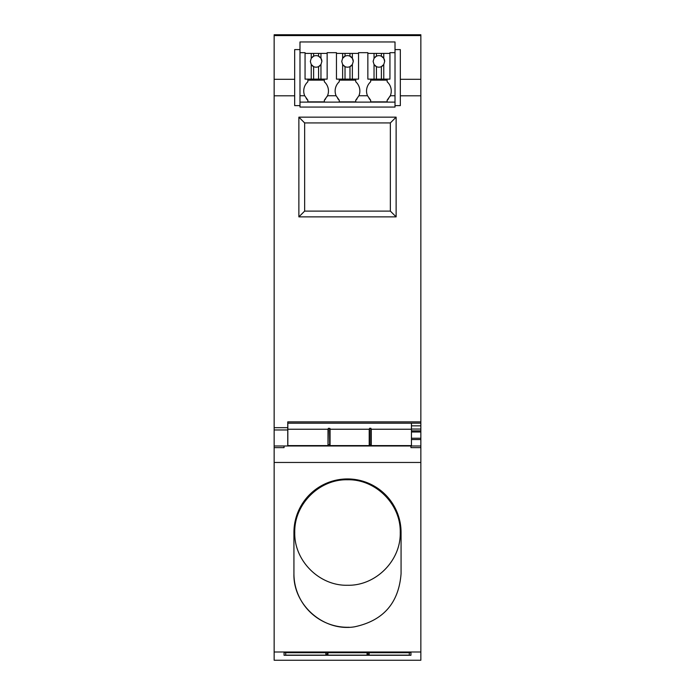 <?xml version="1.0" encoding="UTF-8"?>
<svg xmlns="http://www.w3.org/2000/svg" width="695" height="695" viewBox="0 0 695 695"><rect width="100%" height="100%" fill="white"/><g stroke="black" fill="none" stroke-linecap="round" stroke-linejoin="round"><path stroke-width="1.04" d="M420.849 421.865L420.849 35.575L274.151 35.575L274.151 445.982L287.756 445.982L287.756 421.865L420.849 421.865L420.849 423.168L287.756 423.168M420.849 35.575L420.849 34.75L274.151 34.75L274.151 35.575M420.849 423.168L420.849 445.982L287.756 445.982M395.012 105.623L400.329 105.623L400.329 49.588L395.012 49.588M274.151 95.797L294.671 95.797L294.671 105.623L299.988 105.623M298.876 117.16L298.876 216.875L396.124 216.875L396.124 117.16L298.876 117.16L304.645 122.928L304.645 211.106L298.876 216.875M383.762 35.575L383.762 34.75M294.671 95.797L294.671 49.588L299.988 49.588M411.449 425.835L420.849 425.835M411.449 429.041L420.849 429.041M411.449 430.848L420.849 430.848M420.849 431.995L411.449 431.995M420.849 438.232L411.449 438.232M411.449 439.561L420.849 439.561M304.645 211.106L390.355 211.106L390.355 122.928L396.124 117.16M390.355 122.928L304.645 122.928L390.355 122.928M390.355 211.106L396.124 216.875M311.238 35.575L311.238 34.75M417.547 34.75L413.429 34.75M382.111 35.575L382.111 34.75M312.889 35.575L312.889 34.75M327.145 53.419L327.145 52.672L336.458 52.672L336.458 53.419L358.542 53.419L358.542 52.672L367.855 52.672L367.855 53.419L389.938 53.419L389.938 52.672L395.012 52.672L395.012 41.961L299.988 41.961L299.988 52.672L305.062 52.672L305.062 53.419L327.145 53.419L327.145 79.126L320.96 79.126L320.96 64.513L321.872 61.412L320.96 58.302L318.571 56.199A5.768 5.768 0 0 0 313.627 56.199L311.238 58.302L311.238 53.419M299.988 102.122L395.012 102.122L395.012 107.065L299.988 107.065L299.988 52.672M299.988 95.736L304.688 95.736A12.362 12.362 0 0 1 307.859 81.784L307.859 80.133L324.339 80.133L324.339 81.784A12.362 12.362 0 0 1 327.119 96.605M304.688 95.736L307.859 100.21L307.859 101.861L324.339 101.861L324.339 100.21L327.519 95.736L336.085 95.736A12.362 12.362 0 0 1 339.256 81.784L339.256 80.133L355.744 80.133L355.744 81.784A12.362 12.362 0 0 1 358.915 95.736L367.481 95.736A12.362 12.362 0 0 1 370.661 81.784L370.661 80.133L387.141 80.133L387.141 81.784A12.362 12.362 0 0 1 389.895 96.648M395.012 102.122L395.012 52.672M367.481 95.736L370.661 100.21L370.661 101.861L387.141 101.861L387.141 100.21L390.312 95.736L395.012 95.736M336.085 95.736L339.256 100.21L339.256 101.861L355.744 101.861L355.744 100.21L358.915 95.736M307.859 100.21A12.362 12.362 0 0 1 306.278 98.508M325.677 98.812A12.362 12.362 0 0 1 324.339 100.21M339.256 100.21A12.362 12.362 0 0 1 337.683 98.508M357.082 98.812A12.362 12.362 0 0 1 355.744 100.21M370.661 100.21A12.362 12.362 0 0 1 369.08 98.508M388.575 98.69A12.362 12.362 0 0 1 387.141 100.21M305.062 53.419L305.062 79.126L320.96 79.126M311.238 79.126L311.238 64.513L310.335 61.412L311.238 58.302A5.768 5.768 0 0 1 313.627 56.199L313.627 53.419M321.872 61.412A5.768 5.768 0 0 0 318.571 56.199L318.571 53.419M320.96 58.302L320.96 53.419M313.627 79.126L313.627 66.624A5.768 5.768 0 0 0 318.571 66.624L320.96 64.513A5.768 5.768 0 0 1 318.571 66.624L318.571 79.126M311.238 64.513L313.627 66.624A5.768 5.768 0 0 1 311.238 64.513M336.458 53.419L336.458 79.126L358.542 79.126L358.542 53.419M342.635 79.126L342.635 64.513L341.732 61.412L342.635 58.302L342.635 53.419M352.365 79.126L352.365 64.513L353.269 61.412L352.365 58.302L349.976 56.199A5.768 5.768 0 0 0 345.024 56.199L342.635 58.302A5.768 5.768 0 0 1 345.024 56.199L345.024 53.419M353.269 61.412A5.768 5.768 0 0 0 349.976 56.199L349.976 53.419M352.365 58.302L352.365 53.419M345.024 79.126L345.024 66.624A5.768 5.768 0 0 0 349.976 66.624L352.365 64.513A5.768 5.768 0 0 1 349.976 66.624L349.976 79.126M342.635 64.513L345.024 66.624A5.768 5.768 0 0 1 342.635 64.513M367.855 53.419L367.855 79.126L389.938 79.126L389.938 53.419M374.04 79.126L374.04 64.513L373.128 61.412L374.04 58.302L374.04 53.419M383.762 79.126L383.762 64.513L384.665 61.412L383.762 58.302L381.373 56.199A5.768 5.768 0 0 0 376.429 56.199L374.04 58.302A5.768 5.768 0 0 1 376.429 56.199L376.429 53.419M384.665 61.412A5.768 5.768 0 0 0 381.373 56.199L381.373 53.419M383.762 58.302L383.762 53.419M376.429 79.126L376.429 66.624A5.768 5.768 0 0 0 381.373 66.624L383.762 64.513A5.768 5.768 0 0 1 381.373 66.624L381.373 79.126M374.04 64.513L376.429 66.624A5.768 5.768 0 0 1 374.04 64.513M411.449 429.241L371.269 429.241L371.269 445.599L411.449 445.599L411.449 423.168M328.005 445.026L328.414 428.285L328.005 429.241L287.834 429.241L287.834 423.168M328.005 429.241L328.005 445.599L287.834 445.599L287.834 429.241M371.269 445.026L369.21 445.026M330.064 429.241L369.21 429.241L369.21 445.599L330.064 445.599L330.064 428.667L328.414 428.285M330.064 445.026L328.414 444.644M411.449 423.203L287.834 423.203M369.21 429.241L369.627 428.285L370.861 428.285L371.269 429.241M420.849 660.25L274.151 660.25L274.151 652.006L420.849 652.006L420.849 660.25M284.046 655.272L410.954 655.272L410.954 652.579L284.046 652.579L284.046 655.272L284.046 652.579M274.151 445.982L274.151 652.006M410.954 445.982L410.954 447.632L420.849 447.632L420.849 445.982M420.849 447.632L420.849 652.006M401.067 573.722C398.774 603.06 383.232 620.774 354.424 626.838C323.609 631.824 292.969 604.919 293.933 573.722L293.933 532.509A53.567 53.567 0 0 1 347.5 478.942A53.567 53.567 0 0 1 401.067 532.509L401.067 573.722M410.954 652.579L410.954 655.272M420.849 462.462L274.151 462.462M284.046 445.982L284.046 447.632L274.151 447.632M349.194 627.255A53.567 53.567 0 0 1 293.933 573.722M400.242 532.509C400.972 504.327 375.682 479.046 347.5 479.767C319.318 479.046 294.028 504.327 294.758 532.509C294.028 560.7 319.318 585.981 347.5 585.26C375.682 585.981 400.972 560.7 400.242 532.509M409.312 652.709L369.132 652.709L369.132 655.133L409.312 655.133L409.312 652.579M325.868 654.516L326.276 652.579M285.688 652.709L325.868 652.709L325.868 655.133L285.688 655.133L285.688 652.579M369.132 654.516L367.073 654.516M327.927 652.709L367.073 652.709L367.073 655.133L327.927 655.133L327.927 652.579M327.927 654.516L326.276 654.108M274.151 427.668L287.756 427.668M400.329 95.797L420.849 95.797M274.151 79.308L294.671 79.308M420.849 79.308L400.329 79.308M274.151 429.962L287.756 429.962M370.861 444.644L370.861 428.285M369.627 444.644L369.627 428.285M329.656 444.644L329.656 428.285M368.724 654.108L368.724 652.579M367.481 654.108L367.481 652.579M327.519 654.108L327.519 652.579"/></g></svg>
